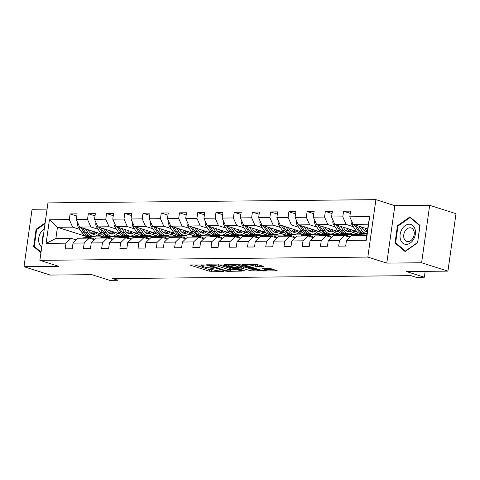 <?xml version="1.0" encoding="UTF-8"?>
<svg xmlns="http://www.w3.org/2000/svg" width="480" height="480" viewBox="0 0 480 480"><rect width="100%" height="100%" fill="white"/><g stroke="black" fill="none" stroke-linecap="round" stroke-linejoin="round"><path stroke-width="0.72" d="M204.498 265.05L190.782 264.948L190.272 265.056L190.668 265.284L209.268 271.194L223.638 271.392L220.614 270.948A4.986 0.798 -172 0 1 213.636 269.934L212.082 269.442A4.986 0.798 -172 0 1 210.816 268.71A4.986 0.798 -172 0 1 212.448 268.356L214.104 268.104L211.002 267.894A4.986 0.798 -172 0 1 204.024 266.88L202.476 266.388A4.986 0.798 -172 0 1 201.204 265.656A4.986 0.798 -172 0 1 202.836 265.302L204.498 265.05M263.286 266.616L263.796 266.502L263.4 266.274L255.996 264.3L241.95 264.546L260.946 270.684L263.13 271.002L277.176 270.756L270.474 268.524L261.99 268.374L265.512 269.598A4.17 0.666 -172 0 1 266.574 270.21A4.17 0.666 -172 0 1 263.886 270.456A4.17 0.666 -172 0 1 259.38 269.658L247.134 265.77A4.17 0.666 -172 0 1 246.072 265.158A4.17 0.666 -172 0 1 248.76 264.912A4.17 0.666 -172 0 1 253.266 265.704L257.49 266.67L263.286 266.616L263.334 266.256M47.076 209.124L32.07 209.268L24 266.706L50.322 275.07L91.812 274.662L109.71 280.35L117.888 280.266L112.626 278.592L410.892 275.64L416.154 277.308L424.332 277.23L425.16 271.356M421.608 262.764L429.678 205.326L394.854 205.674L386.778 263.112L421.608 262.764L447.93 271.128L406.44 271.542L424.332 277.23M386.778 263.112L367.83 257.088L39.876 260.34L47.952 202.902L375.9 199.65L367.83 257.088M24 266.706L58.83 266.364L39.876 260.34M222.498 264.972L206.784 264.786L206.274 264.9L206.67 265.128L225.27 271.038L227.454 271.356L241.5 271.11L222.498 264.972M224.622 264.612L240.342 264.792L259.338 270.93L250.854 270.786L241.128 268.068L236.778 268.218L245.028 270.942L243.42 270.96L224.508 264.948L224.112 264.72L224.622 264.612M429.678 205.326L456 213.69L447.93 271.128M350.286 213.342L343.578 211.212L342.786 216.876L331.566 216.99L332.358 211.32L325.35 211.392L324.552 217.056L313.332 217.17L314.13 211.5L307.116 211.572L306.318 217.236L295.098 217.35L295.896 211.686L288.882 211.752L288.084 217.422L276.864 217.53L277.662 211.866L270.648 211.932L269.856 217.602L258.636 217.71L259.428 212.046L252.42 212.112L251.622 217.782L240.402 217.89L241.2 212.226L234.186 212.298L233.388 217.962L222.168 218.07L222.966 212.406L215.952 212.478L215.16 218.142L203.94 218.256L204.732 212.586L197.724 212.658L196.926 218.322L185.706 218.436L186.504 212.766L179.49 212.838L178.692 218.502L167.472 218.616L168.27 212.946L161.256 213.018L160.458 218.682L149.238 218.796L150.036 213.132L143.022 213.198L142.23 218.868L131.01 218.976L131.802 213.312L124.794 213.378L123.996 219.048L112.776 219.156L113.574 213.492L106.56 213.558L105.762 219.228L94.542 219.336L95.34 213.672L88.326 213.744L87.528 219.408L76.308 219.516L77.106 213.852L70.092 213.924L69.3 219.588L49.428 219.786L46.11 243.384L55.872 238.464L71.064 238.314L76.278 239.97M343.578 211.212L350.592 211.14L349.794 216.81L369.666 216.612L366.348 240.204L346.482 240.402L345.684 246.072L338.67 246.138L339.468 240.474L328.248 240.582L327.45 246.252L320.442 246.318L321.234 240.654L310.014 240.768L309.222 246.432L302.208 246.504L303.006 240.834L291.786 240.948L290.988 246.612L283.974 246.684L284.772 241.014L273.552 241.128L272.754 246.792L265.74 246.864L266.538 241.194L255.318 241.308L254.52 246.972L247.512 247.044L248.304 241.38L237.084 241.488L236.292 247.152L229.278 247.224L230.076 241.56L218.856 241.668L218.058 247.338L211.044 247.404L211.842 241.74L200.622 241.848L199.824 247.518L192.81 247.584L193.608 241.92L182.388 242.028L181.59 247.698L174.582 247.764L175.374 242.1L164.154 242.214L163.362 247.878L156.348 247.95L157.146 242.28L145.926 242.394L145.128 248.058L138.114 248.13L138.912 242.46L127.692 242.574L126.894 248.238L119.88 248.31L120.678 242.64L109.458 242.754L108.66 248.418L101.652 248.49L102.444 242.826L91.224 242.934L90.432 248.598L83.418 248.67L84.216 243.006L72.996 243.114L72.198 248.784L65.184 248.85L65.982 243.186L46.11 243.384M356.706 231.468L334.902 224.538L346.122 224.424L353.334 226.716M363.612 229.986L364.782 230.352M363.666 233.676L366.918 234.222M349.764 237.258L344.55 235.602L333.33 235.716L328.248 240.582M346.122 224.424L342.786 216.876M334.902 224.538L331.566 216.99M339.468 240.474L344.55 235.602M338.478 231.648L316.668 224.718L327.888 224.604L335.106 226.896M345.384 230.166L346.548 230.538M352.782 232.518L358.422 234.306L347.202 234.42L345.432 233.856M331.53 237.438L326.322 235.782L315.102 235.896L310.014 240.768M327.888 224.604L324.552 217.056M316.668 224.718L313.332 217.17M321.234 240.654L326.322 235.782M320.244 231.828L298.44 224.898L309.66 224.784L316.872 227.076M327.15 230.346L328.32 230.718M334.554 232.698L340.188 234.486L328.968 234.6L327.198 234.036M313.296 237.618L308.088 235.962L296.868 236.076L291.786 240.948M309.66 224.784L306.318 217.236M298.44 224.898L295.098 217.35M303.006 240.834L308.088 235.962M302.01 232.008L280.206 225.078L291.426 224.97L298.638 227.262M308.916 230.526L310.086 230.898M316.32 232.878L321.96 234.672L310.74 234.78L308.97 234.216M295.068 237.798L289.854 236.142L278.634 236.256L273.552 241.128M291.426 224.97L288.084 217.422M280.206 225.078L276.864 217.53M284.772 241.014L289.854 236.142M283.776 232.188L261.972 225.258L273.192 225.15L280.404 227.442M290.682 230.706L291.852 231.078M298.086 233.058L303.726 234.852L292.506 234.96L290.736 234.402M276.834 237.984L271.62 236.328L260.4 236.436L255.318 241.308M273.192 225.15L269.856 217.602M261.972 225.258L258.636 217.71M266.538 241.194L271.62 236.328M265.548 232.368L243.738 225.438L254.958 225.33L262.176 227.622M272.454 230.886L273.618 231.258M279.852 233.238L285.492 235.032L274.272 235.14L272.502 234.582M258.6 238.164L253.392 236.508L242.172 236.616L237.084 241.488M254.958 225.33L251.622 217.782M243.738 225.438L240.402 217.89M248.304 241.38L253.392 236.508M247.314 232.548L225.51 225.618L236.73 225.51L243.942 227.802M254.22 231.066L255.39 231.438M261.624 233.418L267.258 235.212L256.038 235.32L254.274 234.762M240.366 238.344L235.158 236.688L223.938 236.796L218.856 241.668M236.73 225.51L233.388 217.962M225.51 225.618L222.168 218.07M230.076 241.56L235.158 236.688M229.08 232.728L207.276 225.804L218.496 225.69L225.708 227.982M235.986 231.246L237.156 231.618M243.39 233.598L249.03 235.392L237.81 235.506L236.04 234.942M222.138 238.524L216.924 236.868L205.704 236.976L200.622 241.848M218.496 225.69L215.16 218.142M207.276 225.804L203.94 218.256M211.842 241.74L216.924 236.868M210.852 232.914L189.042 225.984L200.262 225.87L207.474 228.162M217.752 231.432L218.922 231.798M225.156 233.784L230.796 235.572L219.576 235.686L217.806 235.122M203.904 238.704L198.69 237.048L187.47 237.162L182.388 242.028M200.262 225.87L196.926 218.322M189.042 225.984L185.706 218.436M193.608 241.92L198.69 237.048M192.618 233.094L170.808 226.164L182.028 226.05L189.246 228.342M199.524 231.612L200.688 231.984M206.922 233.964L212.562 235.752L201.342 235.866L199.572 235.302M185.67 238.884L180.462 237.228L169.242 237.342L164.154 242.214M182.028 226.05L178.692 218.502M170.808 226.164L167.472 218.616M175.374 242.1L180.462 237.228M174.384 233.274L152.58 226.344L163.8 226.23L171.012 228.522M181.29 231.792L182.46 232.164M188.694 234.144L194.328 235.932L183.108 236.046L181.344 235.482M167.442 239.064L162.228 237.408L151.008 237.522L145.926 242.394M163.8 226.23L160.458 218.682M152.58 226.344L149.238 218.796M157.146 242.28L162.228 237.408M156.15 233.454L134.346 226.524L145.566 226.416L152.778 228.708M163.056 231.972L164.226 232.344M170.46 234.324L176.1 236.118L164.88 236.226L163.11 235.662M149.208 239.244L143.994 237.588L132.774 237.702L127.692 242.574M145.566 226.416L142.23 218.868M134.346 226.524L131.01 218.976M138.912 242.46L143.994 237.588M137.922 233.634L116.112 226.704L127.332 226.596L134.544 228.888M144.828 232.152L145.992 232.524M152.226 234.504L157.866 236.298L146.646 236.406L144.876 235.848M130.974 239.43L125.76 237.774L114.54 237.882L109.458 242.754M127.332 226.596L123.996 219.048M116.112 226.704L112.776 219.156M120.678 242.64L125.76 237.774M119.688 233.814L97.884 226.884L109.104 226.776L116.316 229.068M126.594 232.332L127.758 232.704M133.992 234.684L139.632 236.478L128.412 236.586L126.642 236.028M112.74 239.61L107.532 237.954L96.312 238.062L91.224 242.934M109.104 226.776L105.762 219.228M97.884 226.884L94.542 219.336M102.444 242.826L107.532 237.954M101.454 233.994L79.65 227.064L90.87 226.956L98.082 229.248M108.36 232.512L109.53 232.884M115.764 234.864L121.398 236.658L110.178 236.766L108.414 236.208M94.512 239.79L89.298 238.134L78.078 238.242L72.996 243.114M90.87 226.956L87.528 219.408M79.65 227.064L76.308 219.516M84.216 243.006L89.298 238.134M97.53 235.044L103.17 236.838L87.972 236.988L57.444 227.286L72.636 227.136L79.848 229.428M90.126 232.692L91.296 233.064M72.636 227.136L69.3 219.588M55.872 238.464L57.444 227.286L49.428 219.786M65.982 243.186L71.064 238.314M394.854 205.674L375.9 199.65M117.888 280.266L118.134 278.538M87.972 236.988L87.876 237.69M346.482 240.402L351.564 235.53L366.756 235.38L368.328 224.202L353.136 224.358L367.662 228.972M358.422 234.306L364.962 234.09M340.188 234.486L346.728 234.27M321.96 234.672L328.494 234.45M303.726 234.852L310.266 234.63M285.492 235.032L292.032 234.81M267.258 235.212L273.798 234.99M249.03 235.392L255.564 235.17M230.796 235.572L237.336 235.356M212.562 235.752L219.102 235.536M194.328 235.932L200.868 235.716M176.1 236.118L182.64 235.896M157.866 236.298L164.406 236.076M139.632 236.478L146.172 236.256M121.398 236.658L127.938 236.436M103.17 236.838L109.71 236.616M366.348 240.204L366.756 235.38M368.328 224.202L369.666 216.612M353.136 224.358L349.794 216.81M98.55 234.144L101.568 234.114M103.188 236.682L97.68 234.93M76.8 216.054L70.092 213.924M95.028 215.874L88.326 213.744M121.422 236.502L115.914 234.75M116.778 233.964L119.802 233.934M113.262 215.688L106.56 213.558M139.656 236.322L134.142 234.57M135.012 233.778L138.03 233.748M131.496 215.508L124.794 213.378M157.89 236.142L152.376 234.39M153.246 233.598L156.264 233.568M149.73 215.328L143.022 213.198M176.118 235.962L170.61 234.21M171.474 233.418L174.498 233.388M167.958 215.148L161.256 213.018M194.352 235.782L188.844 234.03M189.708 233.238L192.732 233.208M186.192 214.968L179.49 212.838M212.586 235.596L207.072 233.85M207.942 233.058L210.96 233.028M204.426 214.788L197.724 212.658M230.814 235.416L225.306 233.664M226.176 232.878L229.194 232.848M222.654 214.608L215.952 212.478M249.048 235.236L243.54 233.484M244.404 232.698L247.428 232.668M240.888 214.428L234.186 212.298M267.282 235.056L261.774 233.304M262.638 232.518L265.662 232.488M259.122 214.242L252.42 212.112M285.516 234.876L280.002 233.124M280.872 232.332L283.89 232.302M277.356 214.062L270.648 211.932M303.744 234.696L298.236 232.944M299.106 232.152L302.124 232.122M295.584 213.882L288.882 211.752M321.978 234.516L316.47 232.764M317.334 231.972L320.358 231.942M313.818 213.702L307.116 211.572M340.212 234.336L334.698 232.584M335.568 231.792L338.592 231.762M332.052 213.522L325.35 211.392M358.446 234.15L352.932 232.404M353.802 231.612L356.82 231.582M45.138 222.93L36.09 229.272L33.66 246.57L40.944 252.75M420.024 225.468L409.956 216.93L397.464 225.69L395.034 242.988L405.096 251.526L417.588 242.766L420.024 225.468M35.004 246.996L33.66 246.57M36.774 229.488L36.09 229.272M396.378 243.414L395.034 242.988M398.154 225.906L397.464 225.69M194.58 264.906L209.484 269.646L213.66 269.94M230.664 269.772L237.402 269.706M209.49 265.236L225.738 270.66L228.93 270.864A4.986 0.798 -172 0 0 230.562 270.51A4.986 0.798 -172 0 0 229.296 269.778L218.136 266.232A4.986 0.798 -172 0 0 211.158 265.218L209.49 265.236L209.556 264.762M230.562 270.51L230.778 268.956A4.986 0.798 -172 0 0 229.512 268.224L229.296 269.778M218.328 264.672A4.986 0.798 -172 0 1 218.352 264.678L229.512 268.224M255.246 269.532L253.254 269.55L253.032 271.104M240.33 266.526L243.528 266.838L253.254 269.55M235.482 265.902A4.17 0.666 -172 0 0 230.976 265.104A4.17 0.666 -172 0 0 228.282 265.35A4.17 0.666 -172 0 0 229.344 265.962L235.842 267.648L240.192 267.498L235.482 265.902L235.68 264.498M240.192 267.498L240.408 265.944L240.012 265.716L239.796 267.27M236.166 264.498L240.012 265.716M254.004 264.318L259.698 265.098M266.574 270.21L266.796 268.656A4.17 0.666 -172 0 0 266.238 268.23M266.688 269.418L273.084 269.352M77.856 223.008L77.604 223.494A4.206 2.85 89.4 0 0 78.39 227.256L82.104 232.788A12.15 8.226 89.4 0 0 88.038 236.406L90.264 236.388A12.15 8.226 89.4 0 0 90.96 236.334M90.93 233.346A10.086 6.828 89.4 0 0 92.868 231.27M85.368 228.882L87.948 232.728A12.15 8.226 89.4 0 0 93.882 236.352A12.15 8.226 89.4 0 0 99.264 233.298M87.858 229.674L88.938 231.282A10.086 6.828 89.4 0 0 93.864 234.288A10.086 6.828 89.4 0 0 97.458 232.728M80.73 227.412L84.33 232.764A12.15 8.226 89.4 0 0 90.264 236.388M94.668 231.84A10.086 6.828 -90.6 0 1 92.052 233.94M93.882 236.352L91.662 236.37A12.15 8.226 -90.6 0 1 85.728 232.752L82.524 227.982M92.754 234.162A10.086 6.828 89.4 0 0 95.772 232.188M87.816 238.146A12.15 8.226 -90.6 0 1 90.042 237.666A12.15 8.226 -90.6 0 1 94.632 239.67M81.972 238.206A12.15 8.226 -90.6 0 1 84.198 237.726L86.418 237.702A12.15 8.226 89.4 0 0 84.192 238.182M85.596 238.17A12.15 8.226 -90.6 0 1 87.822 237.69L90.042 237.666M87.12 237.744A12.15 8.226 89.4 0 0 86.418 237.702M44.304 228.84A10.32 7.416 -72.4 0 0 40.494 232.896A10.32 7.416 -72.4 0 0 41.754 246.978M41.034 252.114L34.254 246.366L36.612 229.602L45.024 223.704M43.416 235.188A7.068 5.076 -72.4 0 0 42.534 241.452M409.158 224.202A10.32 7.416 -72.4 0 0 400.14 234.372A10.32 7.416 -72.4 0 0 406.32 244.386A10.32 7.416 -72.4 0 0 415.338 234.216A10.32 7.416 -72.4 0 0 409.158 224.202M409.956 227.784A7.068 5.076 -72.4 0 0 403.932 233.94A7.068 5.076 -72.4 0 0 406.842 241.422A7.068 5.076 -72.4 0 0 408.012 241.596A7.068 5.076 -72.4 0 0 414.036 235.44A7.068 5.076 -72.4 0 0 411.126 227.952A7.068 5.076 -72.4 0 0 409.956 227.784M417.486 242.568L405.384 251.052L395.634 242.784L397.986 226.02L410.094 217.536L419.844 225.804L417.612 242.604M411.018 217.83L410.094 217.536M96.084 222.828L95.838 223.314A4.206 2.85 89.4 0 0 96.624 227.076L100.338 232.608A12.15 8.226 89.4 0 0 106.272 236.226L108.492 236.208A12.15 8.226 89.4 0 0 109.194 236.154M109.164 233.166A10.086 6.828 89.4 0 0 111.102 231.084M103.596 228.702L106.182 232.548A12.15 8.226 89.4 0 0 112.116 236.172A12.15 8.226 89.4 0 0 117.498 233.118M106.092 229.494L107.172 231.096A10.086 6.828 89.4 0 0 112.098 234.108A10.086 6.828 89.4 0 0 115.692 232.548M98.958 227.226L102.558 232.584A12.15 8.226 89.4 0 0 108.492 236.208M112.902 231.66A10.086 6.828 -90.6 0 1 110.28 233.76M112.116 236.172L109.896 236.19A12.15 8.226 -90.6 0 1 103.962 232.572L100.758 227.802M110.982 233.982A10.086 6.828 89.4 0 0 114.006 232.008M114.318 222.648L114.066 223.134A4.206 2.85 89.4 0 0 114.852 226.896L118.572 232.422A12.15 8.226 89.4 0 0 124.506 236.046L126.726 236.028A12.15 8.226 89.4 0 0 127.428 235.974M127.398 232.986A10.086 6.828 89.4 0 0 129.33 230.904M121.83 228.522L124.416 232.368A12.15 8.226 89.4 0 0 130.35 235.992A12.15 8.226 89.4 0 0 135.726 232.938M124.326 229.314L125.406 230.916A10.086 6.828 89.4 0 0 130.332 233.922A10.086 6.828 89.4 0 0 133.926 232.362M117.192 227.046L120.792 232.404A12.15 8.226 89.4 0 0 126.726 236.028M131.136 231.48A10.086 6.828 -90.6 0 1 128.514 233.58M130.35 235.992L128.13 236.01A12.15 8.226 -90.6 0 1 122.196 232.386L118.986 227.616M129.216 233.802A10.086 6.828 89.4 0 0 132.24 231.828M106.05 237.966A12.15 8.226 -90.6 0 1 108.276 237.486A12.15 8.226 -90.6 0 1 112.866 239.49M100.206 238.026A12.15 8.226 -90.6 0 1 102.432 237.546L104.652 237.522A12.15 8.226 89.4 0 0 102.426 238.002M103.83 237.99A12.15 8.226 -90.6 0 1 106.056 237.51L108.276 237.486M105.354 237.564A12.15 8.226 89.4 0 0 104.652 237.522M124.278 237.786A12.15 8.226 -90.6 0 1 126.51 237.306A12.15 8.226 -90.6 0 1 131.1 239.31M118.434 237.846A12.15 8.226 -90.6 0 1 120.666 237.366L122.886 237.342A12.15 8.226 89.4 0 0 120.66 237.822M122.058 237.81A12.15 8.226 -90.6 0 1 124.29 237.33L126.51 237.306M123.588 237.378A12.15 8.226 89.4 0 0 122.886 237.342M132.552 222.468L132.3 222.954A4.206 2.85 89.4 0 0 133.086 226.716L136.806 232.242A12.15 8.226 89.4 0 0 142.74 235.866L144.96 235.842A12.15 8.226 89.4 0 0 145.662 235.794M145.632 232.8A10.086 6.828 89.4 0 0 147.564 230.724M140.064 228.342L142.65 232.188A12.15 8.226 89.4 0 0 148.584 235.806A12.15 8.226 89.4 0 0 153.96 232.758M142.56 229.134L143.634 230.736A10.086 6.828 89.4 0 0 148.56 233.742A10.086 6.828 89.4 0 0 152.154 232.182M135.426 226.866L139.026 232.224A12.15 8.226 89.4 0 0 144.96 235.842M149.364 231.3A10.086 6.828 -90.6 0 1 146.748 233.4M148.584 235.806L146.364 235.83A12.15 8.226 -90.6 0 1 140.43 232.206L137.22 227.436M147.45 233.622A10.086 6.828 89.4 0 0 150.468 231.648M150.786 222.288L150.534 222.774A4.206 2.85 89.4 0 0 151.32 226.536L155.034 232.062A12.15 8.226 89.4 0 0 160.968 235.686L163.194 235.662A12.15 8.226 89.4 0 0 163.89 235.614M163.86 232.62A10.086 6.828 89.4 0 0 165.798 230.544M158.298 228.162L160.878 232.008A12.15 8.226 89.4 0 0 166.812 235.626A12.15 8.226 89.4 0 0 172.194 232.578M160.788 228.954L161.868 230.556A10.086 6.828 89.4 0 0 166.794 233.562A10.086 6.828 89.4 0 0 170.388 232.002M153.654 226.686L157.26 232.044A12.15 8.226 89.4 0 0 163.194 235.662M167.598 231.114A10.086 6.828 -90.6 0 1 164.976 233.22M166.812 235.626L164.592 235.65A12.15 8.226 -90.6 0 1 158.658 232.026L155.454 227.256M165.684 233.442A10.086 6.828 89.4 0 0 168.702 231.468M169.014 222.102L168.768 222.594A4.206 2.85 89.4 0 0 169.554 226.356L173.268 231.882A12.15 8.226 89.4 0 0 179.202 235.506L181.422 235.482A12.15 8.226 89.4 0 0 182.124 235.434M182.094 232.44A10.086 6.828 89.4 0 0 184.032 230.364M176.526 227.982L179.112 231.822A12.15 8.226 89.4 0 0 185.046 235.446A12.15 8.226 89.4 0 0 190.428 232.398M179.022 228.774L180.102 230.376A10.086 6.828 89.4 0 0 185.028 233.382A10.086 6.828 89.4 0 0 188.622 231.822M171.888 226.506L175.488 231.858A12.15 8.226 89.4 0 0 181.422 235.482M185.832 230.934A10.086 6.828 -90.6 0 1 183.21 233.04M185.046 235.446L182.826 235.47A12.15 8.226 -90.6 0 1 176.892 231.846L173.682 227.076M183.912 233.262A10.086 6.828 89.4 0 0 186.936 231.288M142.512 237.606A12.15 8.226 -90.6 0 1 144.744 237.126A12.15 8.226 -90.6 0 1 149.328 239.13M136.668 237.66A12.15 8.226 -90.6 0 1 138.9 237.186L141.12 237.162A12.15 8.226 89.4 0 0 138.888 237.642M140.292 237.63A12.15 8.226 -90.6 0 1 142.518 237.15L144.744 237.126M141.822 237.198A12.15 8.226 89.4 0 0 141.12 237.162M160.746 237.426A12.15 8.226 -90.6 0 1 162.972 236.946A12.15 8.226 -90.6 0 1 167.562 238.95M154.902 237.48A12.15 8.226 -90.6 0 1 157.128 237.006L159.348 236.982A12.15 8.226 89.4 0 0 157.122 237.462M158.526 237.444A12.15 8.226 -90.6 0 1 160.752 236.97L162.972 236.946M160.05 237.018A12.15 8.226 89.4 0 0 159.348 236.982M178.98 237.246A12.15 8.226 -90.6 0 1 181.206 236.766A12.15 8.226 -90.6 0 1 185.796 238.764M173.136 237.3A12.15 8.226 -90.6 0 1 175.362 236.826L177.582 236.802A12.15 8.226 89.4 0 0 175.356 237.282M176.76 237.264A12.15 8.226 -90.6 0 1 178.986 236.79L181.206 236.766M178.284 236.838A12.15 8.226 89.4 0 0 177.582 236.802M187.248 221.922L186.996 222.414A4.206 2.85 89.4 0 0 187.782 226.176L191.502 231.702A12.15 8.226 89.4 0 0 197.436 235.326L199.656 235.302A12.15 8.226 89.4 0 0 200.358 235.254M200.328 232.26A10.086 6.828 89.4 0 0 202.26 230.184M194.76 227.796L197.346 231.642A12.15 8.226 89.4 0 0 203.28 235.266A12.15 8.226 89.4 0 0 208.656 232.218M197.256 228.594L198.336 230.196A10.086 6.828 89.4 0 0 203.256 233.202A10.086 6.828 89.4 0 0 206.85 231.642M190.122 226.326L193.722 231.678A12.15 8.226 89.4 0 0 199.656 235.302M204.06 230.754A10.086 6.828 -90.6 0 1 201.444 232.86M203.28 235.266L201.06 235.29A12.15 8.226 -90.6 0 1 195.126 231.666L191.916 226.896M202.146 233.076A10.086 6.828 89.4 0 0 205.17 231.108M197.208 237.06A12.15 8.226 -90.6 0 1 199.44 236.586A12.15 8.226 -90.6 0 1 204.03 238.584M191.364 237.12A12.15 8.226 -90.6 0 1 193.596 236.64L195.816 236.622A12.15 8.226 89.4 0 0 193.59 237.096M194.988 237.084A12.15 8.226 -90.6 0 1 197.22 236.604L199.44 236.586M196.518 236.658A12.15 8.226 89.4 0 0 195.816 236.622M205.482 221.742L205.23 222.228A4.206 2.85 89.4 0 0 206.016 225.99L209.736 231.522A12.15 8.226 89.4 0 0 215.67 235.146L217.89 235.122A12.15 8.226 89.4 0 0 218.592 235.068M218.562 232.08A10.086 6.828 89.4 0 0 220.494 230.004M212.994 227.616L215.58 231.462A12.15 8.226 89.4 0 0 221.514 235.086A12.15 8.226 89.4 0 0 226.89 232.032M215.49 228.408L216.564 230.016A10.086 6.828 89.4 0 0 221.49 233.022A10.086 6.828 89.4 0 0 225.084 231.462M208.356 226.146L211.956 231.498A12.15 8.226 89.4 0 0 217.89 235.122M222.294 230.574A10.086 6.828 -90.6 0 1 219.678 232.68M221.514 235.086L219.294 235.11A12.15 8.226 -90.6 0 1 213.36 231.486L210.15 226.716M220.38 232.896A10.086 6.828 89.4 0 0 223.398 230.928M215.442 236.88A12.15 8.226 -90.6 0 1 217.668 236.406A12.15 8.226 -90.6 0 1 222.258 238.404M209.598 236.94A12.15 8.226 -90.6 0 1 211.83 236.46L214.05 236.442A12.15 8.226 89.4 0 0 211.818 236.916M213.222 236.904A12.15 8.226 -90.6 0 1 215.448 236.424L217.668 236.406M214.752 236.478A12.15 8.226 89.4 0 0 214.05 236.442M223.716 221.562L223.464 222.048A4.206 2.85 89.4 0 0 224.25 225.81L227.964 231.342A12.15 8.226 89.4 0 0 233.898 234.96L236.118 234.942A12.15 8.226 89.4 0 0 236.82 234.888M236.79 231.9A10.086 6.828 89.4 0 0 238.728 229.824M231.222 227.436L233.808 231.282A12.15 8.226 89.4 0 0 239.742 234.906A12.15 8.226 89.4 0 0 245.124 231.852M233.718 228.228L234.798 229.836A10.086 6.828 89.4 0 0 239.724 232.842A10.086 6.828 89.4 0 0 243.318 231.282M226.584 225.966L230.19 231.318A12.15 8.226 89.4 0 0 236.118 234.942M240.528 230.394A10.086 6.828 -90.6 0 1 237.906 232.494M239.742 234.906L237.522 234.924A12.15 8.226 -90.6 0 1 231.588 231.306L228.384 226.536M238.614 232.716A10.086 6.828 89.4 0 0 241.632 230.742M233.676 236.7A12.15 8.226 -90.6 0 1 235.902 236.22A12.15 8.226 -90.6 0 1 240.492 238.224M227.832 236.76A12.15 8.226 -90.6 0 1 230.058 236.28L232.278 236.256A12.15 8.226 89.4 0 0 230.052 236.736M231.456 236.724A12.15 8.226 -90.6 0 1 233.682 236.244L235.902 236.22M232.98 236.298A12.15 8.226 89.4 0 0 232.278 236.256M241.944 221.382L241.698 221.868A4.206 2.85 89.4 0 0 242.484 225.63L246.198 231.162A12.15 8.226 89.4 0 0 252.132 234.78L254.352 234.762A12.15 8.226 89.4 0 0 255.054 234.708M255.024 231.72A10.086 6.828 89.4 0 0 256.962 229.638M249.456 227.256L252.042 231.102A12.15 8.226 89.4 0 0 257.976 234.726A12.15 8.226 89.4 0 0 263.358 231.672M251.952 228.048L253.032 229.65A10.086 6.828 89.4 0 0 257.958 232.662A10.086 6.828 89.4 0 0 261.552 231.102M244.818 225.78L248.418 231.138A12.15 8.226 89.4 0 0 254.352 234.762M258.762 230.214A10.086 6.828 -90.6 0 1 256.14 232.314M257.976 234.726L255.756 234.744A12.15 8.226 -90.6 0 1 249.822 231.126L246.612 226.356M256.842 232.536A10.086 6.828 89.4 0 0 259.866 230.562M251.91 236.52A12.15 8.226 -90.6 0 1 254.136 236.04A12.15 8.226 -90.6 0 1 258.726 238.044M246.066 236.58A12.15 8.226 -90.6 0 1 248.292 236.1L250.512 236.076A12.15 8.226 89.4 0 0 248.286 236.556M249.684 236.544A12.15 8.226 -90.6 0 1 251.916 236.064L254.136 236.04M251.214 236.118A12.15 8.226 89.4 0 0 250.512 236.076M260.178 221.202L259.926 221.688A4.206 2.85 89.4 0 0 260.712 225.45L264.432 230.976A12.15 8.226 89.4 0 0 270.366 234.6L272.586 234.582A12.15 8.226 89.4 0 0 273.288 234.528M273.258 231.54A10.086 6.828 89.4 0 0 275.19 229.458M267.69 227.076L270.276 230.922A12.15 8.226 89.4 0 0 276.21 234.546A12.15 8.226 89.4 0 0 281.586 231.492M270.186 227.868L271.26 229.47A10.086 6.828 89.4 0 0 276.186 232.476A10.086 6.828 89.4 0 0 279.78 230.916M263.052 225.6L266.652 230.958A12.15 8.226 89.4 0 0 272.586 234.582M276.99 230.034A10.086 6.828 -90.6 0 1 274.374 232.134M276.21 234.546L273.99 234.564A12.15 8.226 -90.6 0 1 268.056 230.94L264.846 226.17M275.076 232.356A10.086 6.828 89.4 0 0 278.094 230.382M270.138 236.34A12.15 8.226 -90.6 0 1 272.37 235.86A12.15 8.226 -90.6 0 1 276.96 237.864M264.294 236.4A12.15 8.226 -90.6 0 1 266.526 235.92L268.746 235.896A12.15 8.226 89.4 0 0 266.514 236.376M267.918 236.364A12.15 8.226 -90.6 0 1 270.15 235.884L272.37 235.86M269.448 235.932A12.15 8.226 89.4 0 0 268.746 235.896M278.412 221.022L278.16 221.508A4.206 2.85 89.4 0 0 278.946 225.27L282.666 230.796A12.15 8.226 89.4 0 0 288.6 234.42L290.82 234.396A12.15 8.226 89.4 0 0 291.522 234.348M291.492 231.354A10.086 6.828 89.4 0 0 293.424 229.278M285.924 226.896L288.51 230.742A12.15 8.226 89.4 0 0 294.444 234.36A12.15 8.226 89.4 0 0 299.82 231.312M288.42 227.688L289.494 229.29A10.086 6.828 89.4 0 0 294.42 232.296A10.086 6.828 89.4 0 0 298.014 230.736M281.286 225.42L284.886 230.778A12.15 8.226 89.4 0 0 290.82 234.396M295.224 229.854A10.086 6.828 -90.6 0 1 292.608 231.954M294.444 234.36L292.218 234.384A12.15 8.226 -90.6 0 1 286.284 230.76L283.08 225.99M293.31 232.176A10.086 6.828 89.4 0 0 296.328 230.202M288.372 236.16A12.15 8.226 -90.6 0 1 290.598 235.68A12.15 8.226 -90.6 0 1 295.188 237.684M282.528 236.214A12.15 8.226 -90.6 0 1 284.754 235.74L286.98 235.716A12.15 8.226 89.4 0 0 284.748 236.196M286.152 236.184A12.15 8.226 -90.6 0 1 288.378 235.704L290.598 235.68M287.682 235.752A12.15 8.226 89.4 0 0 286.98 235.716M296.64 220.842L296.394 221.328A4.206 2.85 89.4 0 0 297.18 225.09L300.894 230.616A12.15 8.226 89.4 0 0 306.828 234.24L309.048 234.216A12.15 8.226 89.4 0 0 309.75 234.168M309.72 231.174A10.086 6.828 89.4 0 0 311.658 229.098M304.152 226.716L306.738 230.562A12.15 8.226 89.4 0 0 312.672 234.18A12.15 8.226 89.4 0 0 318.054 231.132M306.648 227.508L307.728 229.11A10.086 6.828 89.4 0 0 312.654 232.116A10.086 6.828 89.4 0 0 316.248 230.556M299.514 225.24L303.114 230.598A12.15 8.226 89.4 0 0 309.048 234.216M313.458 229.668A10.086 6.828 -90.6 0 1 310.836 231.774M312.672 234.18L310.452 234.204A12.15 8.226 -90.6 0 1 304.518 230.58L301.314 225.81M311.544 231.996A10.086 6.828 89.4 0 0 314.562 230.022M306.606 235.98A12.15 8.226 -90.6 0 1 308.832 235.5A12.15 8.226 -90.6 0 1 313.422 237.504M300.762 236.034A12.15 8.226 -90.6 0 1 302.988 235.56L305.208 235.536A12.15 8.226 89.4 0 0 302.982 236.016M304.386 235.998A12.15 8.226 -90.6 0 1 306.612 235.524L308.832 235.5M305.91 235.572A12.15 8.226 89.4 0 0 305.208 235.536M314.874 220.656L314.628 221.148A4.206 2.85 89.4 0 0 315.414 224.91L319.128 230.436A12.15 8.226 89.4 0 0 325.062 234.06L327.282 234.036A12.15 8.226 89.4 0 0 327.984 233.988M327.954 230.994A10.086 6.828 89.4 0 0 329.892 228.918M322.386 226.536L324.972 230.376A12.15 8.226 89.4 0 0 330.906 234A12.15 8.226 89.4 0 0 336.288 230.952M324.882 227.328L325.962 228.93A10.086 6.828 89.4 0 0 330.888 231.936A10.086 6.828 89.4 0 0 334.482 230.376M317.748 225.06L321.348 230.412A12.15 8.226 89.4 0 0 327.282 234.036M331.692 229.488A10.086 6.828 -90.6 0 1 329.07 231.594M330.906 234L328.686 234.024A12.15 8.226 -90.6 0 1 322.752 230.4L319.542 225.63M329.772 231.816A10.086 6.828 89.4 0 0 332.796 229.842M324.84 235.8A12.15 8.226 -90.6 0 1 327.066 235.32A12.15 8.226 -90.6 0 1 331.656 237.318M318.996 235.854A12.15 8.226 -90.6 0 1 321.222 235.38L323.442 235.356A12.15 8.226 89.4 0 0 321.216 235.836M322.614 235.818A12.15 8.226 -90.6 0 1 324.846 235.344L327.066 235.32M324.144 235.392A12.15 8.226 89.4 0 0 323.442 235.356M333.108 220.476L332.856 220.968A4.206 2.85 89.4 0 0 333.642 224.73L337.362 230.256A12.15 8.226 89.4 0 0 343.296 233.88L345.516 233.856A12.15 8.226 89.4 0 0 346.218 233.808M346.188 230.814A10.086 6.828 89.4 0 0 348.12 228.738M340.62 226.35L343.206 230.196A12.15 8.226 89.4 0 0 349.14 233.82A12.15 8.226 89.4 0 0 354.516 230.772M343.116 227.148L344.19 228.75A10.086 6.828 89.4 0 0 349.116 231.756A10.086 6.828 89.4 0 0 352.71 230.196M335.982 224.88L339.582 230.232A12.15 8.226 89.4 0 0 345.516 233.856M349.92 229.308A10.086 6.828 -90.6 0 1 347.304 231.414M349.14 233.82L346.92 233.844A12.15 8.226 -90.6 0 1 340.986 230.22L337.776 225.45M348.006 231.63A10.086 6.828 89.4 0 0 351.024 229.662M343.068 235.614A12.15 8.226 -90.6 0 1 345.3 235.14A12.15 8.226 -90.6 0 1 349.884 237.138M337.224 235.674A12.15 8.226 -90.6 0 1 339.456 235.194L341.676 235.176A12.15 8.226 89.4 0 0 339.444 235.65M340.848 235.638A12.15 8.226 -90.6 0 1 343.08 235.158L345.3 235.14M342.378 235.212A12.15 8.226 89.4 0 0 341.676 235.176M351.342 220.296L351.09 220.782A4.206 2.85 89.4 0 0 351.876 224.544L355.596 230.076A12.15 8.226 89.4 0 0 361.53 233.7L363.75 233.676A12.15 8.226 89.4 0 0 364.446 233.622M364.422 230.634A10.086 6.828 89.4 0 0 366.354 228.558M358.854 226.17L361.44 230.016A12.15 8.226 89.4 0 0 367.002 233.634L365.148 233.664A12.15 8.226 -90.6 0 1 359.214 230.04L356.01 225.27M361.344 226.962L362.424 228.57A10.086 6.828 89.4 0 0 367.296 231.576M354.216 224.7L357.816 230.052A12.15 8.226 89.4 0 0 363.75 233.676M367.536 229.842A10.086 6.828 -90.6 0 1 365.538 231.234M366.24 231.45A10.086 6.828 89.4 0 0 367.374 231.012M361.302 235.434A12.15 8.226 -90.6 0 1 363.528 234.96A12.15 8.226 -90.6 0 1 365.766 235.392M355.458 235.494A12.15 8.226 -90.6 0 1 357.684 235.014L359.91 234.996A12.15 8.226 89.4 0 0 357.678 235.47M359.082 235.458A12.15 8.226 -90.6 0 1 361.308 234.978L363.528 234.96M360.606 235.032A12.15 8.226 89.4 0 0 359.91 234.996M202.902 264.828L202.836 265.302M212.514 267.882L212.448 268.356M211.668 269.964L211.446 271.512M209.484 269.646L209.268 271.194M190.716 264.948L190.668 265.284M241.038 270.864L240.99 271.224M227.52 270.882L227.454 271.356M225.342 270.534L225.27 271.038M206.718 264.786L206.67 265.128M218.352 264.678L218.136 266.232M211.224 264.744L211.158 265.218M258.876 270.684L258.828 271.044M251.07 269.232L250.854 270.786M243.528 266.838L243.312 268.386M241.35 266.52L241.128 268.068M237.354 267.636L237.288 268.11M243.492 270.456L243.42 270.96M224.556 264.612L224.508 264.948M257.706 265.122L257.49 266.67M255.528 264.804L255.312 266.358M253.464 264.324L253.266 265.704M265.704 268.236L265.512 269.598M262.434 268.266L262.386 268.602M276.714 270.51L276.666 270.87M263.214 270.396L263.13 271.002M261.036 270.066L260.946 270.684M242.394 264.432L242.346 264.774M78.036 223.416L77.646 223.416M84.33 232.764L82.104 232.788M87.948 232.728L85.728 232.752M80.196 227.238L78.39 227.256M96.264 223.236L95.874 223.236M102.558 232.584L100.338 232.608M106.182 232.548L103.962 232.572M98.424 227.058L96.624 227.076M114.498 223.05L114.108 223.056M120.792 232.404L118.572 232.422M124.416 232.368L122.196 232.386M116.658 226.878L114.852 226.896M132.732 222.87L132.342 222.876M139.026 232.224L136.806 232.242M142.65 232.188L140.43 232.206M134.892 226.698L133.086 226.716M150.96 222.69L150.57 222.696M157.26 232.044L155.034 232.062M160.878 232.008L158.658 232.026M153.126 226.518L151.32 226.536M169.194 222.51L168.804 222.516M175.488 231.858L173.268 231.882M179.112 231.822L176.892 231.846M171.354 226.338L169.554 226.356M187.428 222.33L187.038 222.336M193.722 231.678L191.502 231.702M197.346 231.642L195.126 231.666M189.588 226.158L187.782 226.176M205.662 222.15L205.272 222.15M211.956 231.498L209.736 231.522M215.58 231.462L213.36 231.486M207.822 225.972L206.016 225.99M223.89 221.97L223.5 221.97M230.19 231.318L227.964 231.342M233.808 231.282L231.588 231.306M226.056 225.792L224.25 225.81M242.124 221.79L241.734 221.79M248.418 231.138L246.198 231.162M252.042 231.102L249.822 231.126M244.284 225.612L242.484 225.63M260.358 221.604L259.968 221.61M266.652 230.958L264.432 230.976M270.276 230.922L268.056 230.94M262.518 225.432L260.712 225.45M278.592 221.424L278.202 221.43M284.886 230.778L282.666 230.796M288.51 230.742L286.284 230.76M280.752 225.252L278.946 225.27M296.82 221.244L296.43 221.25M303.114 230.598L300.894 230.616M306.738 230.562L304.518 230.58M298.986 225.072L297.18 225.09M315.054 221.064L314.664 221.07M321.348 230.412L319.128 230.436M324.972 230.376L322.752 230.4M317.214 224.892L315.414 224.91M333.288 220.884L332.898 220.89M339.582 230.232L337.362 230.256M343.206 230.196L340.986 230.22M335.448 224.712L333.642 224.73M351.522 220.704L351.132 220.704M357.816 230.052L355.596 230.076M361.44 230.016L359.214 230.04M353.682 224.526L351.876 224.544M201.318 264.84L201.204 265.656M210.93 267.894L210.816 268.71M209.214 264.762L209.136 265.314M236.856 267.636L236.778 268.218M228.39 264.576L228.282 265.35M246.18 264.396L246.072 265.158"/></g></svg>
